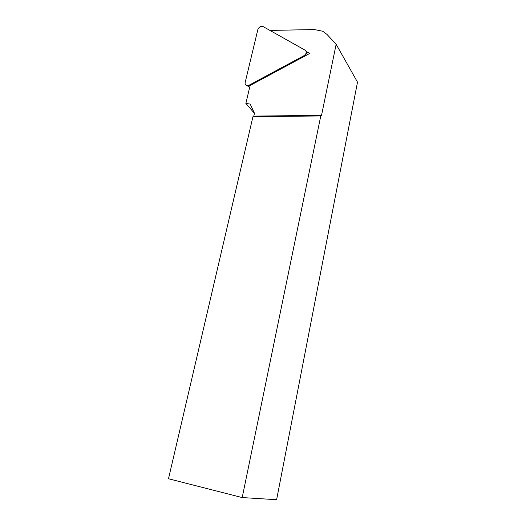 <?xml version="1.0" encoding="UTF-8"?>
<svg xmlns="http://www.w3.org/2000/svg" width="526" height="526" viewBox="0 0 526 526"><rect width="100%" height="100%" fill="white"/><g stroke="black" fill="none" stroke-linecap="round" stroke-linejoin="round"><path stroke-width="0.79" d="M257.852 29.555C259.002 26.931 260.764 25.945 263.138 26.602L305.35 50.312C306.875 52.087 306.395 53.882 303.91 55.703L249.225 85.12L247.233 85.587C245.57 85.317 244.873 84.298 245.149 82.536L257.852 29.555M306.152 51.423L309.735 53.442L250.113 85.488L245.866 103.385L250.212 104.102L254.466 113.254L253.795 116.121L321.531 115.345L336.147 44.289L357.502 82.161L276.617 499.7L242.203 497.57L168.498 478.752L252.94 116.693L320.781 115.944L242.203 497.57M245.866 103.385L254.446 113.346M253.795 116.121L252.94 116.693M321.531 115.345L320.781 115.944M336.147 44.289L326.962 34.387L322.616 31.218L314.351 29.555L269.963 30.429M304.35 56.335L303.91 55.703M250.001 85.962L249.225 85.12M307.217 54.789L306.25 52.482M249.594 87.678L247.233 85.587"/></g></svg>

